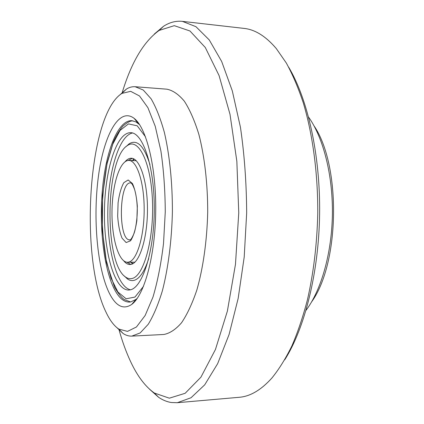 <?xml version="1.0" encoding="UTF-8"?>
<svg xmlns="http://www.w3.org/2000/svg" width="424" height="424" viewBox="0 0 424 424"><rect width="100%" height="100%" fill="white"/><g stroke="black" fill="none" stroke-linecap="round" stroke-linejoin="round"><path stroke-width="0.64" d="M314.004 125.806C341.071 165.402 339.778 262.928 311.672 301.793M308.608 117.162C323.221 137.53 332.898 174.895 332.395 214.056C331.86 253.218 321.191 290.318 306.049 310.289M288.627 67.119C307.639 98.781 320.374 154.898 319.611 213.887C318.806 272.881 304.586 328.637 284.743 359.78M154.336 34.031L163.558 26.267C169.595 22.345 175.865 20.712 182.373 21.364L244.049 28.403C255.041 29.532 265.795 36.257 276.294 48.575L286.285 62.969C292.576 74.428 298.242 87.72 303.293 102.841C312.748 134.429 318.005 173.623 317.756 213.866C316.988 244.388 313.543 273.051 307.421 299.853C302.969 316.845 297.786 332.209 291.871 345.942C285.633 358.603 278.981 369.288 271.927 377.991C261.099 390.027 250.176 396.466 239.152 397.299L177.312 402.705L171.354 402.519C166.961 401.835 162.721 400.097 158.634 397.304L149.624 389.296M182.373 21.364L195.946 26.68L209.281 39.957L221.667 61.464L232.31 90.9L240.44 127.242C244.41 154.384 246.487 182.945 246.673 212.922L244.203 257.071L238.166 298.401L229.077 334.515L217.655 363.659L204.707 384.833L191.023 397.749L177.312 402.705M122.282 92.337C131.535 62.058 143.837 41.414 159.186 30.411L174.275 25.668L189.963 30.979L205.296 47.499L219.076 75.567L229.999 114.289L236.846 161.29L238.76 212.816L235.479 264.274L227.386 311.078L215.445 349.493L200.923 377.185L185.156 393.292L169.335 398.184L154.373 393.043C145.284 386.609 137.334 376.067 130.518 361.418C126.172 352.106 122.377 341.691 119.128 330.164M120.056 94.711L126.405 89.072C129.262 87.302 132.177 86.517 135.15 86.724L166.908 89.188C172.854 90.386 178.658 94.382 184.329 101.172C189.782 109.609 194.627 120.655 198.845 134.307C204.569 156.408 207.728 183.629 207.707 212.159C207.013 240.689 203.17 267.862 196.884 289.873C192.321 303.462 187.201 314.433 181.53 322.781C175.69 329.485 169.78 333.386 163.802 334.483L131.843 336.11C128.864 336.243 125.97 335.379 123.161 333.534L116.966 327.726M133.963 302.418L133.793 301.968M136.199 120.909L136.374 120.464M135.15 86.724L143.243 90.015L151.092 98.781C156.085 107.325 160.511 118.535 164.369 132.415C169.6 154.893 172.462 182.617 172.404 211.687C171.731 240.758 168.164 268.44 162.366 290.843C158.152 304.671 153.446 315.822 148.23 324.291L140.159 332.941L131.843 336.11M105.899 311.931C79.262 257.495 87.991 114.522 121.932 93.407L130.672 91.324L139.512 95.967L147.907 107.68L155.237 126.288L160.903 150.965C163.685 169.992 165.143 190.286 165.27 211.841L163.521 243.456C161.088 263.728 157.569 281.61 152.974 297.097L145.146 315.504L136.443 326.989L127.486 331.393L118.805 329.082C114.03 325.865 109.726 320.147 105.899 311.931M109.095 292.714C97.123 267.915 92.936 218.312 98.304 177.179C103.551 136.072 118.826 106.514 134.18 118.391C146.455 127.778 156.339 167.167 155.714 211.714C155.157 256.26 144.229 295.374 131.71 304.432C123.252 310.045 115.71 306.139 109.095 292.714M137.328 298.257L135.918 299.461L130.661 301.946L129.304 302.095C123.644 302.036 118.582 297.569 114.114 288.702C103.403 267.136 98.983 225.006 102.592 187.752C106.164 150.562 117.973 120.204 131.71 120.665L135.934 121.911L139.629 124.714M132.394 263.935L131.08 262.212M132.426 160.579L133.788 158.889M132.786 263.739L131.636 262.207M132.982 160.601L134.175 159.101M129.113 261.99L127.534 262.26C118.524 262.308 111.57 237.71 111.994 211.131C112.275 184.551 119.881 160.15 128.885 160.442C136.835 160.394 144.128 182.092 144.171 208.926C144.303 235.749 137.116 259.764 129.113 261.99M130.444 289.788C116.812 286.735 107.214 249.683 107.807 211.078C108.237 172.473 118.815 135.685 132.526 132.993M130.195 289.852L128.631 290.048C114.31 290.08 103.79 251.517 104.447 211.035C104.866 170.543 116.404 132.272 130.719 132.691C142.909 132.611 154.453 166.553 154.288 209.027C154.251 251.49 142.469 287.838 130.195 289.852M130.868 264.428L126.792 262.212M128.138 160.463L132.272 158.359M125.096 161.708C127.11 159.344 129.203 158.189 131.371 158.247C139.734 158.2 147.43 180.868 147.462 208.931C147.594 236.979 139.989 262.011 131.578 264.253L129.961 264.518C127.794 264.518 125.732 263.309 123.782 260.887M132.134 278.478C129.945 279.034 127.81 278.589 125.737 277.142C103.795 263.617 105.194 158.454 127.486 145.512C138.489 137.514 151.013 162.222 152.47 200.791C154.071 239.316 143.651 276.257 132.134 278.478M148.723 258.592C144.505 271.588 139.607 278.844 134.032 280.359C131.769 280.911 129.564 280.444 127.423 278.944L124.28 275.96M125.997 146.656L129.214 143.752C137.191 138.971 144.107 145.941 149.969 164.666M130.221 239.825L129.823 239.852C118.063 240.811 118.847 181.631 130.581 182.898L130.974 182.935M137.334 206.186L136.857 220.602C135.484 229.734 133.385 236.465 130.555 240.8L126.14 242.554L122.054 238.171C119.759 232.474 118.296 225.128 117.665 216.134L118.095 202.672C119.287 194.033 121.206 187.355 123.845 182.643L128.175 179.983L132.436 183.555C134.954 189.04 136.586 196.588 137.334 206.186M143.519 286.322L134.954 297.086L126.119 298.777L117.904 292.014L111.003 278.112L105.894 258.762C103.456 243.779 102.179 227.858 102.062 211.004C102.629 194.155 104.325 178.276 107.161 163.357L112.784 144.149L120.05 130.438L128.44 123.893L137.222 125.822L145.501 136.804M136.39 121.147L137.206 121.407M134.816 301.496L133.995 301.734M154.373 393.043L158.634 397.304M159.186 30.411L163.558 26.267M118.805 329.082L123.161 333.534M121.932 93.407L126.405 89.072M138.256 123.474L134.18 118.391M135.918 299.461L131.71 304.432M133.82 301.941L134.435 301.92L133.82 301.941M136.221 120.935L136.835 120.973L136.221 120.935M127.534 262.26L134.901 262.164M128.885 160.442L136.247 160.728M130.931 182.908L131.382 183.263C131.535 183.581 132.171 183.221 134.609 189.544C135.982 194.197 136.841 199.778 137.191 206.297C137.848 218.318 135.039 231.674 133.846 233.825C131.991 238.103 130.624 240.164 129.739 240.011L130.179 239.852M130.597 301.957L124.333 299.604C121.768 297.961 118.519 293.853 114.575 287.281L106.509 262.551L102.391 230.37L102.608 195.496L107.134 162.827L113.298 142.188C116.102 135.728 119.303 130.369 122.907 126.124C126.924 122.552 130.29 120.787 132.998 120.835M125.737 277.142L127.423 278.944M127.486 145.512L129.214 143.752"/></g></svg>
